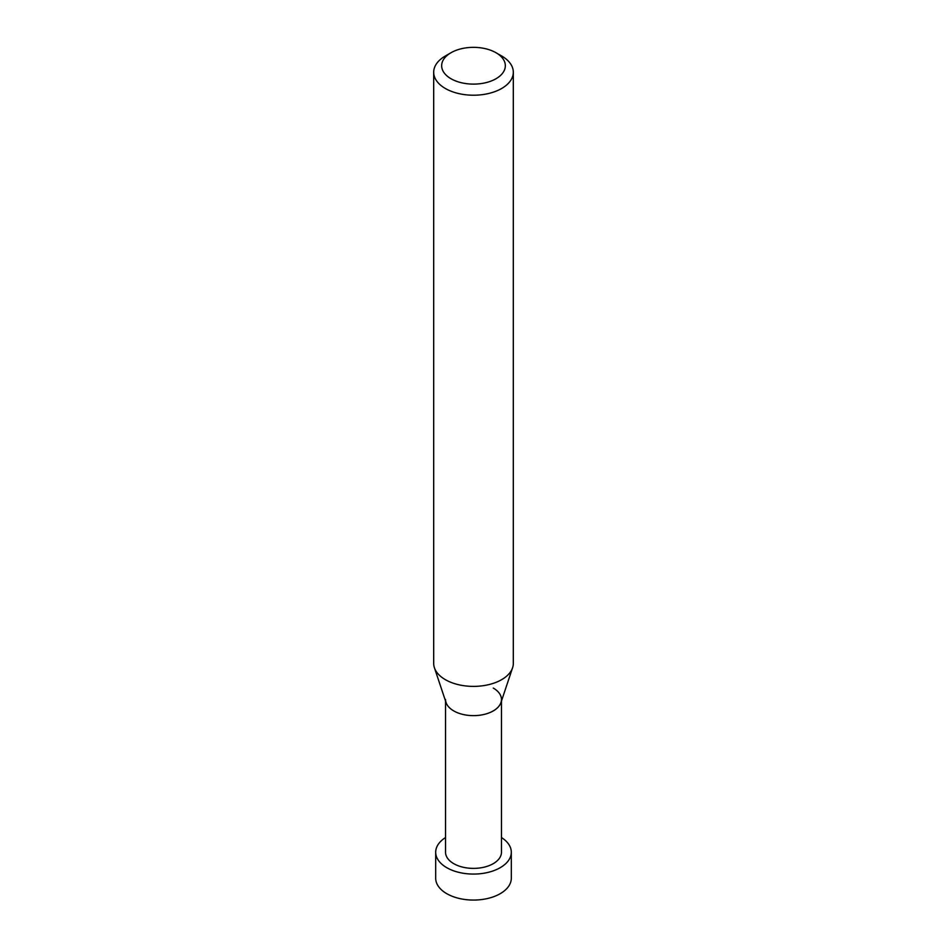 <?xml version="1.0" encoding="UTF-8"?>
<svg xmlns="http://www.w3.org/2000/svg" width="947" height="947" viewBox="0 0 947 947"><rect width="100%" height="100%" fill="white"/><g stroke="black" fill="none" stroke-linecap="round" stroke-linejoin="round"><path stroke-width="1.42" d="M501.65 55.98L496.015 52.736A31.843 18.384 180 0 1 496.015 78.731A31.843 18.384 180 0 1 450.985 78.731A31.843 18.384 180 0 1 450.985 52.736A31.843 18.384 180 0 1 496.015 52.736L501.65 55.98A39.81 22.977 0 0 1 513.31 72.232L513.31 663.409A39.81 22.977 180 0 1 512.587 667.765A39.81 22.977 180 0 1 485.16 685.379A39.81 22.977 180 0 1 445.35 679.662A39.81 22.977 180 0 1 434.413 667.765A39.81 22.977 180 0 1 433.69 663.409L433.69 72.232A39.81 22.977 0 0 0 445.35 88.485A39.81 22.977 0 0 0 488.735 93.469A39.81 22.977 0 0 0 513.31 72.232M450.985 52.736L445.35 55.98A39.81 22.977 0 0 0 433.69 72.232M434.413 667.765L446.037 702.544A27.96 16.146 0 0 0 453.72 710.901A27.96 16.146 0 0 0 481.692 714.926A27.96 16.146 0 0 0 500.963 702.544L512.587 667.765M445.54 699.49A27.96 16.146 0 0 0 453.72 710.901A27.96 16.146 0 0 0 484.201 714.405A27.96 16.146 0 0 0 501.46 699.49A27.96 16.146 0 0 0 493.28 688.067M445.54 701.029L445.54 852.241A27.96 16.146 0 0 0 453.72 863.652A27.96 16.146 0 0 0 484.201 867.156A27.96 16.146 0 0 0 501.46 852.241L501.46 701.029M445.54 837.539A37.809 21.828 0 0 0 435.691 852.241A37.809 21.828 0 0 0 446.759 867.677A37.809 21.828 0 0 0 487.965 872.412A37.809 21.828 0 0 0 511.309 852.241A37.809 21.828 0 0 0 501.46 837.539M511.309 852.241L511.309 878.236A37.809 21.828 180 0 1 487.965 898.407A37.809 21.828 180 0 1 446.759 893.672A37.809 21.828 180 0 1 435.691 878.236L435.691 852.241"/></g></svg>
